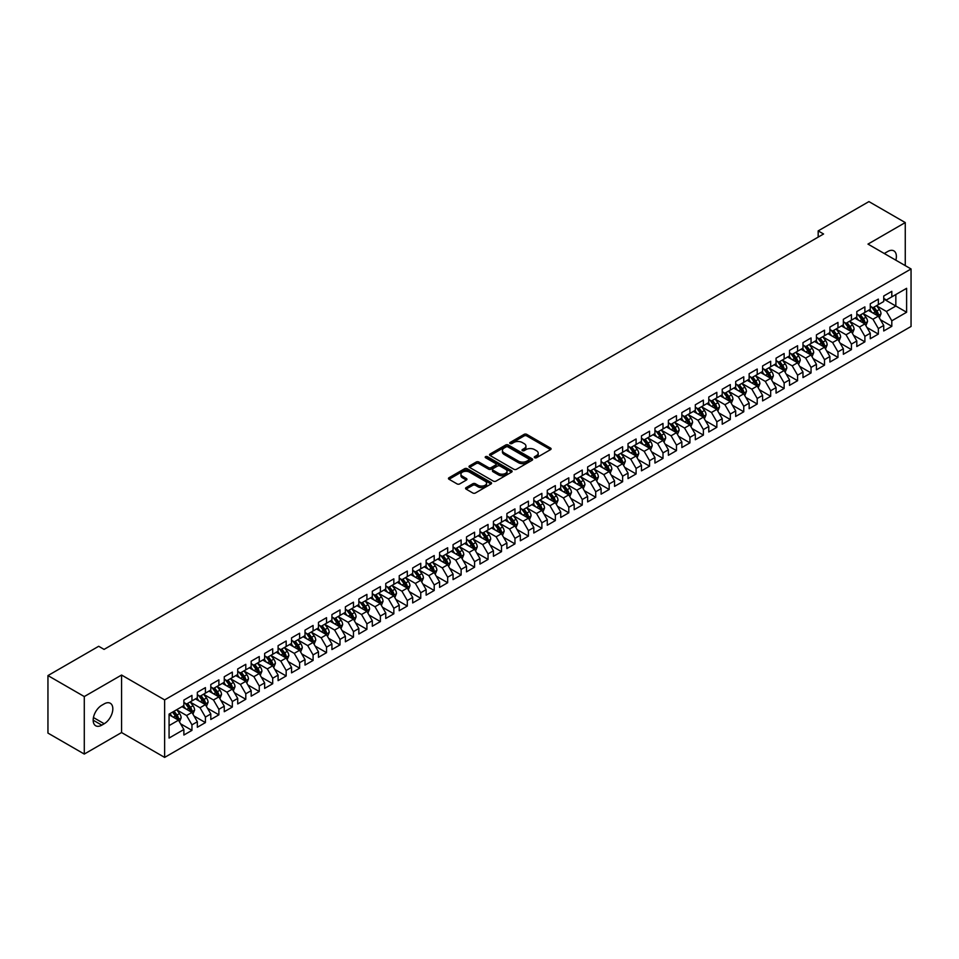 <?xml version="1.0" encoding="UTF-8"?>
<svg xmlns="http://www.w3.org/2000/svg" width="959" height="959" viewBox="0 0 959 959"><rect width="100%" height="100%" fill="white"/><g stroke="black" fill="none" stroke-linecap="round" stroke-linejoin="round"><path stroke-width="1.44" d="M534.654 457.731A1.307 0.755 0 0 0 536.501 457.731L550.538 449.627A1.87 1.079 0 0 0 551.089 448.86A1.87 1.079 0 0 0 550.538 448.093L526.755 434.367A1.87 1.079 0 0 0 524.117 434.367L510.08 442.471A1.307 0.755 0 0 0 511.926 443.537L513.748 442.495A5.982 3.452 0 0 1 522.199 442.495L524.177 443.633A5.982 3.452 0 0 1 525.928 446.079A5.982 3.452 0 0 1 524.177 448.512L522.367 449.567A1.307 0.755 0 0 0 524.213 450.634L526.035 449.579A5.982 3.452 0 0 1 534.487 449.579L536.465 450.73A5.982 3.452 0 0 1 538.215 453.163A5.982 3.452 0 0 1 536.465 455.609L534.654 456.664A1.307 0.755 0 0 0 534.654 457.731L534.654 456.664M466.122 487.604A1.87 1.079 0 0 0 465.571 488.371A1.87 1.079 0 0 0 466.122 489.126L472.787 492.986A1.87 1.079 0 0 0 475.436 492.986L491.02 483.983A1.87 1.079 0 0 0 491.571 483.216A1.87 1.079 0 0 0 491.02 482.461L467.249 468.723A1.87 1.079 0 0 0 464.6 468.723L449.016 477.726A1.87 1.079 0 0 0 448.464 478.493A1.87 1.079 0 0 0 449.016 479.248L457.071 483.911A1.87 1.079 0 0 0 459.709 483.911L466.386 480.051A1.87 1.079 0 0 0 466.937 479.296A1.87 1.079 0 0 0 466.386 478.529L462.394 476.227A4.999 2.889 0 0 1 460.931 474.178A4.999 2.889 0 0 1 464.012 471.516A4.999 2.889 0 0 1 469.454 472.14L485.11 481.178A4.999 2.889 0 0 1 486.573 483.216A4.999 2.889 0 0 1 483.492 485.889A4.999 2.889 0 0 1 478.05 485.266L475.436 483.756A1.87 1.079 0 0 0 472.787 483.756L466.122 487.604L466.122 489.126L472.787 485.302L472.787 483.756M84.284 696.558L84.284 754.062L121.565 732.544L121.565 675.04L84.284 696.558L47.95 675.58L98.693 646.282L104.075 649.399L823.565 233.996L818.183 230.891L818.183 237.101M121.565 675.04L164.636 699.902L911.05 268.964L911.05 326.468L164.636 757.406L164.636 699.902M905.26 265.619L905.26 222.572L867.979 244.101L911.05 268.964M905.26 222.572L868.926 201.594L818.183 230.891M513.88 469.263A1.87 1.079 0 0 0 516.517 469.263L532.113 460.26A1.87 1.079 0 0 0 532.653 459.505A1.87 1.079 0 0 0 532.113 458.738L508.33 445.012A1.87 1.079 0 0 0 505.693 445.012L490.097 454.003A1.87 1.079 0 0 0 489.546 454.77A1.87 1.079 0 0 0 490.097 455.537L513.88 469.263M486.069 458.006A1.307 0.755 0 0 1 487.388 458.198L511.543 472.14L495.983 481.118A1.87 1.079 0 0 1 493.334 481.118L469.55 467.393L469.55 465.87A1.87 1.079 0 0 0 469.011 466.625A1.87 1.079 0 0 0 469.55 467.393M469.55 465.87L476.227 462.022A1.87 1.079 0 0 1 478.865 462.022L488.515 467.584A1.87 1.079 0 0 0 491.152 467.584L495.575 465.031A1.87 1.079 0 0 0 496.127 464.264A1.87 1.079 0 0 0 495.575 463.509L485.542 457.707A1.307 0.755 0 0 1 487.388 456.64L511.567 470.593A1.87 1.079 0 0 1 512.118 471.36A1.87 1.079 0 0 1 511.567 472.128L511.567 470.593M883.73 299.04L895.838 306.029L895.838 294.533L906.615 288.311L891.81 296.858L891.81 291.344L883.73 296.007L883.73 301.522L878.348 304.626L878.348 299.112L870.269 303.775L870.269 309.289L864.886 312.406L864.886 306.88L856.807 311.543L856.807 317.057L851.424 320.174L851.424 314.648L843.357 319.311L843.357 324.837L837.974 327.942L837.974 322.428L829.895 327.091L829.895 332.605L824.512 335.71L824.512 330.196L816.433 334.859L816.433 340.373L811.05 343.478L811.05 337.964L802.983 342.627L802.983 348.141L797.588 351.258L797.588 345.731L789.521 350.395L789.521 355.909L784.138 359.026L784.138 353.499L776.059 358.163L776.059 363.689L770.676 366.794L770.676 361.279L762.597 365.942L762.597 371.457L757.214 374.561L757.214 369.047L749.147 373.71L749.147 379.225L743.764 382.329L743.764 376.815L735.685 381.478L735.685 386.992L730.302 390.097L730.302 384.583L722.223 389.246L722.223 394.76L716.841 397.877L716.841 392.351L708.773 397.014L708.773 402.54L703.379 405.645L703.379 400.131L695.311 404.794L695.311 410.308L689.929 413.413L689.929 407.899L681.849 412.562L681.849 418.076L676.467 421.181L676.467 415.667L668.387 420.33L668.387 425.844L663.005 428.949L663.005 423.434L654.937 428.098L654.937 433.612L649.555 436.729L649.555 431.202L641.475 435.865L641.475 441.392L636.093 444.497L636.093 438.982L628.013 443.645L628.013 449.16L622.631 452.264L622.631 446.75L614.551 451.413L614.551 456.928L609.169 460.032L609.169 454.518L601.101 459.181L601.101 464.695L595.719 467.8L595.719 462.286L587.639 466.949L587.639 472.463L582.257 475.58L582.257 470.054L574.177 474.717L574.177 480.243L568.795 483.348L568.795 477.834L560.727 482.497L560.727 488.011L555.345 491.116L555.345 485.602L547.265 490.265L547.265 495.779L541.883 498.884L541.883 493.37L533.803 498.033L533.803 503.547L528.421 506.652L528.421 501.137L520.341 505.801L520.341 511.315L514.959 514.432L514.959 508.905L506.891 513.568L506.891 519.095L501.509 522.199L501.509 516.685L493.429 521.348L493.429 526.863L488.047 529.967L488.047 524.453L479.968 529.116L479.968 534.631L474.585 537.735L474.585 532.221L466.518 536.884L466.518 542.398L461.123 545.503L461.123 539.989L453.056 544.652L453.056 550.166L447.673 553.283L447.673 547.757L439.594 552.42L439.594 557.946L434.211 561.051L434.211 555.537L426.132 560.188L426.132 565.714L420.749 568.819L420.749 563.305L412.682 567.968L412.682 573.482L407.299 576.587L407.299 571.073L399.22 575.736L399.22 581.25L393.837 584.355L393.837 578.84L385.758 583.504L385.758 589.018L380.375 592.135L380.375 586.608L372.308 591.271L372.308 596.798L366.913 599.902L366.913 594.388L358.846 599.039L358.846 604.566L353.463 607.67L353.463 602.156L345.384 606.819L345.384 612.333L340.001 615.438L340.001 609.924L331.922 614.587L331.922 620.101L326.539 623.206L326.539 617.692L318.472 622.355L318.472 627.869L313.09 630.986L313.09 625.46L305.01 630.123L305.01 635.637L299.628 638.754L299.628 633.24L291.548 637.891L291.548 643.417L286.166 646.522L286.166 641.008L278.098 645.671L278.098 651.185L272.704 654.29L272.704 648.775L264.636 653.439L264.636 658.953L259.254 662.058L259.254 656.543L251.174 661.207L251.174 666.721L245.792 669.838L245.792 664.311L237.712 668.974L237.712 674.489L232.33 677.605L232.33 672.091L224.262 676.742L224.262 682.269L218.88 685.373L218.88 679.859L210.8 684.522L210.8 690.036L205.418 693.141L205.418 687.627L197.338 692.29L197.338 697.804L191.956 700.909L191.956 695.395L183.876 700.058L183.876 705.572L169.072 714.119L169.072 738.058L183.876 729.511L178.494 720.185L169.072 714.743M906.615 288.311L906.615 312.25L891.81 320.797L886.416 311.471L876.658 305.837M880.434 319.743L891.81 326.312L891.81 320.797M891.81 326.312L883.73 330.975L883.73 325.461L878.348 328.565L872.966 319.239L863.208 313.605M866.972 327.51L878.348 334.08L878.348 328.565M878.348 334.08L870.269 338.743L870.269 333.229L864.886 336.333L859.504 327.007L849.746 321.373M853.51 335.29L864.886 341.848L864.886 336.333M864.886 341.848L856.807 346.511L856.807 340.996L851.424 344.101L846.042 334.775L836.284 329.141M840.06 343.058L851.424 349.615L851.424 344.101M851.424 349.615L843.357 354.279L843.357 348.764L837.974 351.869L832.592 342.555L822.834 336.921M826.598 350.826L837.974 357.395L837.974 351.869M837.974 357.395L829.895 362.058L829.895 356.532L824.512 359.649L819.13 350.323L809.372 344.689M813.136 358.594L824.512 365.163L824.512 359.649M824.512 365.163L816.433 369.826L816.433 364.312L811.05 367.417L805.668 358.091L795.91 352.456M799.686 366.362L811.05 372.931L811.05 367.417M811.05 372.931L802.983 377.594L802.983 372.08L797.588 375.185L792.206 365.858L782.448 360.224M786.224 374.13L797.588 380.699L797.588 375.185M797.588 380.699L789.521 385.362L789.521 379.848L784.138 382.953L778.756 373.626L768.998 367.992M772.762 381.91L784.138 388.467L784.138 382.953M784.138 388.467L776.059 393.13L776.059 387.616L770.676 390.721L765.294 381.406L755.536 375.772M759.3 389.678L770.676 396.247L770.676 390.721M770.676 396.247L762.597 400.91L762.597 395.384L757.214 398.5L751.832 389.174L742.074 383.54M745.85 397.446L757.214 404.015L757.214 398.5M757.214 404.015L749.147 408.678L749.147 403.152L743.764 406.268L738.382 396.942L728.624 391.308M732.388 405.213L743.764 411.783L743.764 406.268M743.764 411.783L735.685 416.446L735.685 410.932L730.302 414.036L724.92 404.71L715.162 399.076M718.926 412.981L730.302 419.551L730.302 414.036M730.302 419.551L722.223 424.214L722.223 418.699L716.841 421.804L711.458 412.478L701.7 406.844M705.464 420.761L716.841 427.318L716.841 421.804M716.841 427.318L708.773 431.982L708.773 426.467L703.379 429.572L697.996 420.258L688.238 414.624M692.014 428.529L703.379 435.098L703.379 429.572M703.379 435.098L695.311 439.749L695.311 434.235L689.929 437.352L684.546 428.026L674.788 422.392M678.552 436.297L689.929 442.866L689.929 437.352M689.929 442.866L681.849 447.529L681.849 442.003L676.467 445.12L671.084 435.794L661.326 430.159M665.09 444.065L676.467 450.634L676.467 445.12M676.467 450.634L668.387 455.297L668.387 449.783L663.005 452.888L657.622 443.561L647.864 437.927M651.64 451.833L663.005 458.402L663.005 452.888M663.005 458.402L654.937 463.065L654.937 457.551L649.555 460.656L644.16 451.329L634.402 445.695M638.179 459.613L649.555 466.17L649.555 460.656M649.555 466.17L641.475 470.833L641.475 465.319L636.093 468.424L630.71 459.097L620.952 453.475M624.717 467.381L636.093 473.95L636.093 468.424M636.093 473.95L628.013 478.601L628.013 473.087L622.631 476.203L617.248 466.877L607.491 461.243M611.255 475.149L622.631 481.718L622.631 476.203M622.631 481.718L614.551 486.381L614.551 480.855L609.169 483.971L603.786 474.645L594.029 469.011M597.805 482.916L609.169 489.486L609.169 483.971M609.169 489.486L601.101 494.149L601.101 488.634L595.719 491.739L590.336 482.413L580.579 476.779M584.343 490.684L595.719 497.253L595.719 491.739M595.719 497.253L587.639 501.917L587.639 496.402L582.257 499.507L576.874 490.181L567.117 484.547M570.881 498.464L582.257 505.021L582.257 499.507M582.257 505.021L574.177 509.685L574.177 504.17L568.795 507.275L563.413 497.949L553.655 492.327M557.431 506.232L568.795 512.801L568.795 507.275M568.795 512.801L560.727 517.452L560.727 511.938L555.345 515.055L549.951 505.729L540.193 500.095M543.969 514L555.345 520.569L555.345 515.055M555.345 520.569L547.265 525.232L547.265 519.706L541.883 522.823L536.501 513.497L526.743 507.862M530.507 521.768L541.883 528.337L541.883 522.823M541.883 528.337L533.803 533L533.803 527.486L528.421 530.591L523.039 521.264L513.281 515.63M517.045 529.536L528.421 536.105L528.421 530.591M528.421 536.105L520.341 540.768L520.341 535.254L514.959 538.359L509.577 529.032L499.819 523.398M503.595 537.316L514.959 543.873L514.959 538.359M514.959 543.873L506.891 548.536L506.891 543.022L501.509 546.127L496.127 536.8L486.369 531.178M490.133 545.084L501.509 551.653L501.509 546.127M501.509 551.653L493.429 556.304L493.429 550.79L488.047 553.894L482.665 544.58L472.907 538.946M476.671 552.852L488.047 559.421L488.047 553.894M488.047 559.421L479.968 564.084L479.968 558.558L474.585 561.674L469.203 552.348L459.445 546.714M463.221 560.619L474.585 567.189L474.585 561.674M474.585 567.189L466.518 571.852L466.518 566.337L461.123 569.442L455.741 560.116L445.983 554.482M449.759 568.387L461.123 574.956L461.123 569.442M461.123 574.956L453.056 579.62L453.056 574.105L447.673 577.21L442.291 567.884L432.533 562.25M436.297 576.167L447.673 582.724L447.673 577.21M447.673 582.724L439.594 587.388L439.594 581.873L434.211 584.978L428.829 575.652L419.071 570.018M422.835 583.935L434.211 590.504L434.211 584.978M434.211 590.504L426.132 595.155L426.132 589.641L420.749 592.746L415.367 583.432L405.609 577.798M409.385 591.703L420.749 598.272L420.749 592.746M420.749 598.272L412.682 602.935L412.682 597.409L407.299 600.526L401.917 591.2L392.159 585.565M395.923 599.471L407.299 606.04L407.299 600.526M407.299 606.04L399.22 610.703L399.22 605.189L393.837 608.294L388.455 598.967L378.697 593.333M382.461 607.239L393.837 613.808L393.837 608.294M393.837 613.808L385.758 618.471L385.758 612.957L380.375 616.062L374.993 606.735L365.235 601.101M368.999 615.019L380.375 621.576L380.375 616.062M380.375 621.576L372.308 626.239L372.308 620.725L366.913 623.829L361.531 614.503L351.773 608.869M355.549 622.787L366.913 629.344L366.913 623.829M366.913 629.344L358.846 634.007L358.846 628.493L353.463 631.597L348.081 622.283L338.323 616.649M342.087 630.554L353.463 637.124L353.463 631.597M353.463 637.124L345.384 641.787L345.384 636.261L340.001 639.377L334.619 630.051L324.861 624.417M328.625 638.322L340.001 644.892L340.001 639.377M340.001 644.892L331.922 649.555L331.922 644.04L326.539 647.145L321.157 637.819L311.399 632.185M315.175 646.09L326.539 652.659L326.539 647.145M326.539 652.659L318.472 657.323L318.472 651.808L313.09 654.913L307.695 645.587L297.937 639.953M301.713 653.87L313.09 660.427L313.09 654.913M313.09 660.427L305.01 665.09L305.01 659.576L299.628 662.681L294.245 653.355L284.487 647.721M288.251 661.638L299.628 668.195L299.628 662.681M299.628 668.195L291.548 672.858L291.548 667.344L286.166 670.449L280.783 661.135L271.025 655.5M274.789 669.406L286.166 675.975L286.166 670.449M286.166 675.975L278.098 680.638L278.098 675.112L272.704 678.229L267.321 668.903L257.563 663.268M261.339 677.174L272.704 683.743L272.704 678.229M272.704 683.743L264.636 688.406L264.636 682.892L259.254 685.997L253.871 676.67L244.113 671.036M247.878 684.942L259.254 691.511L259.254 685.997M259.254 691.511L251.174 696.174L251.174 690.66L245.792 693.765L240.409 684.438L230.651 678.804M234.416 692.722L245.792 699.279L245.792 693.765M245.792 699.279L237.712 703.942L237.712 698.428L232.33 701.532L226.947 692.206L217.19 686.572M220.966 700.49L232.33 707.047L232.33 701.532M232.33 707.047L224.262 711.71L224.262 706.196L218.88 709.3L213.485 699.986L203.728 694.352M207.504 708.257L218.88 714.827L218.88 709.3M218.88 714.827L210.8 719.49L210.8 713.964L205.418 717.08L200.035 707.754L190.278 702.12M194.042 716.025L205.418 722.595L205.418 717.08M205.418 722.595L197.338 727.258L197.338 721.743L191.956 724.848L186.573 715.522L176.816 709.888M180.58 723.793L191.956 730.362L191.956 724.848M191.956 730.362L183.876 735.026L183.876 729.511M183.876 702.467L186.573 704.026L191.956 700.909M169.072 725.627L178.494 720.185M197.338 694.7L200.035 696.246L205.418 693.141M186.573 715.522L191.956 712.417L181.994 706.663M197.338 721.743L191.956 712.417M210.8 686.932L213.485 688.478L218.88 685.373M200.035 707.754L205.418 704.637L195.456 698.895M210.8 713.964L205.418 704.637M224.262 679.152L226.947 680.71L232.33 677.605M213.485 699.986L218.88 696.869L208.918 691.127M224.262 706.196L218.88 696.869M237.712 671.384L240.409 672.942L245.792 669.838M226.947 692.206L232.33 689.101L222.368 683.347M237.712 698.428L232.33 689.101M251.174 663.616L253.871 665.174L259.254 662.058M240.409 684.438L245.792 681.334L235.83 675.58M251.174 690.66L245.792 681.334M264.636 655.848L267.321 657.394L272.704 654.29M253.871 676.67L259.254 673.566L249.292 667.812M264.636 682.892L259.254 673.566M278.098 648.08L280.783 649.627L286.166 646.522M267.321 668.903L272.704 665.798L262.754 660.044M278.098 675.112L272.704 665.798M291.548 640.3L294.245 641.859L299.628 638.754M280.783 661.135L286.166 658.018L276.204 652.276M291.548 667.344L286.166 658.018M305.01 632.532L307.695 634.091L313.09 630.986M294.245 653.355L299.628 650.25L289.666 644.496M305.01 659.576L299.628 650.25M318.472 624.765L321.157 626.323L326.539 623.206M307.695 645.587L313.09 642.482L303.128 636.728M318.472 651.808L313.09 642.482M331.922 616.997L334.619 618.543L340.001 615.438M321.157 637.819L326.539 634.714L316.578 628.96M331.922 644.04L326.539 634.714M345.384 609.229L348.081 610.775L353.463 607.67M334.619 630.051L340.001 626.946L330.04 621.192M345.384 636.261L340.001 626.946M358.846 601.449L361.531 603.007L366.913 599.902M348.081 622.283L353.463 619.166L343.502 613.424M358.846 628.493L353.463 619.166M372.308 593.681L374.993 595.239L380.375 592.135M361.531 614.503L366.913 611.398L356.964 605.644M372.308 620.725L366.913 611.398M385.758 585.913L388.455 587.471L393.837 584.355M374.993 606.735L380.375 603.631L370.414 597.877M385.758 612.957L380.375 603.631M399.22 578.145L401.917 579.692L407.299 576.587M388.455 598.967L393.837 595.863L383.876 590.109M399.22 605.189L393.837 595.863M412.682 570.377L415.367 571.924L420.749 568.819M401.917 591.2L407.299 588.095L397.338 582.341M412.682 597.409L407.299 588.095M426.132 562.597L428.829 564.156L434.211 561.051M415.367 583.432L420.749 580.315L410.788 574.573M426.132 589.641L420.749 580.315M439.594 554.829L442.291 556.388L447.673 553.283M428.829 575.652L434.211 572.547L424.25 566.793M439.594 581.873L434.211 572.547M453.056 547.062L455.741 548.62L461.123 545.503M442.291 567.884L447.673 564.779L437.712 559.025M453.056 574.105L447.673 564.779M466.518 539.294L469.203 540.852L474.585 537.735M455.741 560.116L461.123 557.011L451.174 551.257M466.518 566.337L461.123 557.011M479.968 531.526L482.665 533.072L488.047 529.967M469.203 552.348L474.585 549.243L464.624 543.489M479.968 558.558L474.585 549.243M493.429 523.746L496.127 525.304L501.509 522.199M482.665 544.58L488.047 541.463L478.085 535.721M493.429 550.79L488.047 541.463M506.891 515.978L509.577 517.536L514.959 514.432M496.127 536.8L501.509 533.695L491.547 527.941M506.891 543.022L501.509 533.695M520.341 508.21L523.039 509.768L528.421 506.652M509.577 529.032L514.959 525.928L505.009 520.174M520.341 535.254L514.959 525.928M533.803 500.442L536.501 502.001L541.883 498.884M523.039 521.264L528.421 518.16L518.459 512.406M533.803 527.486L528.421 518.16M547.265 492.674L549.951 494.221L555.345 491.116M536.501 513.497L541.883 510.392L531.921 504.638M547.265 519.706L541.883 510.392M560.727 484.894L563.413 486.453L568.795 483.348M549.951 505.729L555.345 502.612L545.383 496.87M560.727 511.938L555.345 502.612M574.177 477.126L576.874 478.685L582.257 475.58M563.413 497.949L568.795 494.844L558.833 489.102M574.177 504.17L568.795 494.844M587.639 469.359L590.336 470.917L595.719 467.8M576.874 490.181L582.257 487.076L572.295 481.322M587.639 496.402L582.257 487.076M601.101 461.591L603.786 463.149L609.169 460.032M590.336 482.413L595.719 479.308L585.757 473.554M601.101 488.634L595.719 479.308M614.551 453.823L617.248 455.369L622.631 452.264M603.786 474.645L609.169 471.54L599.219 465.786M614.551 480.855L609.169 471.54M628.013 446.055L630.71 447.601L636.093 444.497M617.248 466.877L622.631 463.76L612.669 458.018M628.013 473.087L622.631 463.76M641.475 438.275L644.16 439.833L649.555 436.729M630.71 459.097L636.093 455.993L626.131 450.251M641.475 465.319L636.093 455.993M654.937 430.507L657.622 432.065L663.005 428.949M644.16 451.329L649.555 448.225L639.593 442.471M654.937 457.551L649.555 448.225M668.387 422.739L671.084 424.298L676.467 421.181M657.622 443.561L663.005 440.457L653.043 434.703M668.387 449.783L663.005 440.457M681.849 414.971L684.546 416.518L689.929 413.413M671.084 435.794L676.467 432.689L666.505 426.935M681.849 442.003L676.467 432.689M695.311 407.203L697.996 408.75L703.379 405.645M684.546 428.026L689.929 424.909L679.967 419.167M695.311 434.235L689.929 424.909M708.773 399.423L711.458 400.982L716.841 397.877M697.996 420.258L703.379 417.141L693.429 411.399M708.773 426.467L703.379 417.141M722.223 391.656L724.92 393.214L730.302 390.097M711.458 412.478L716.841 409.373L706.879 403.619M722.223 418.699L716.841 409.373M735.685 383.888L738.382 385.446L743.764 382.329M724.92 404.71L730.302 401.605L720.341 395.851M735.685 410.932L730.302 401.605M749.147 376.12L751.832 377.666L757.214 374.561M738.382 396.942L743.764 393.837L733.803 388.083M749.147 403.152L743.764 393.837M762.597 368.352L765.294 369.898L770.676 366.794M751.832 389.174L757.214 386.057L747.253 380.315M762.597 395.384L757.214 386.057M776.059 360.572L778.756 362.13L784.138 359.026M765.294 381.406L770.676 378.29L760.715 372.548M776.059 387.616L770.676 378.29M789.521 352.804L792.206 354.362L797.588 351.258M778.756 373.626L784.138 370.522L774.177 364.768M789.521 379.848L784.138 370.522M802.983 345.036L805.668 346.595L811.05 343.478M792.206 365.858L797.588 362.754L787.639 357M802.983 372.08L797.588 362.754M816.433 337.268L819.13 338.815L824.512 335.71M805.668 358.091L811.05 354.986L801.089 349.232M816.433 364.312L811.05 354.986M829.895 329.5L832.592 331.047L837.974 327.942M819.13 350.323L824.512 347.206L814.551 341.464M829.895 356.532L824.512 347.206M843.357 321.721L846.042 323.279L851.424 320.174M832.592 342.555L837.974 339.438L828.013 333.696M843.357 348.764L837.974 339.438M856.807 313.953L859.504 315.511L864.886 312.406M846.042 334.775L851.424 331.67L841.475 325.916M856.807 340.996L851.424 331.67M870.269 306.185L872.966 307.743L878.348 304.626M859.504 327.007L864.886 323.902L854.925 318.148M870.269 333.229L864.886 323.902M883.73 298.417L886.416 299.963L891.81 296.858M872.966 319.239L878.348 316.134L868.386 310.38M883.73 325.461L878.348 316.134M47.95 675.58L47.95 733.084L84.284 754.062M121.565 732.544L164.636 757.406M886.416 311.471L895.838 306.029L906.615 312.25M895.85 260.189A12.179 7.037 120 0 0 893.86 250.874A12.179 7.037 120 0 0 887.77 251.486L885.349 252.876A12.179 7.037 120 0 0 884.33 253.536M101.786 705.261A12.179 7.037 120 0 0 93.826 716.001A12.179 7.037 120 0 0 95.696 725.759A12.179 7.037 120 0 0 101.786 725.16L104.207 723.757A12.179 7.037 120 0 0 112.167 713.028A12.179 7.037 120 0 0 110.297 703.259A12.179 7.037 120 0 0 104.207 703.87L101.786 705.261M535.17 457.911L536.465 457.167A5.982 3.452 0 0 0 538.215 454.722L538.215 453.163M525.928 446.079L525.928 447.625A5.982 3.452 0 0 1 524.177 450.071L522.883 450.814M550.538 448.093L550.538 449.627L526.755 435.925A1.87 1.079 0 0 0 524.117 435.925L510.608 443.729M532.077 460.272L508.33 446.558A1.87 1.079 0 0 0 505.693 446.558L490.121 455.549L490.097 454.003M528.805 460.032A1.307 0.755 0 0 0 528.805 458.965L507.934 446.918A1.307 0.755 0 0 0 506.088 446.918L504.17 448.021A5.982 3.452 0 0 0 502.42 450.466A5.982 3.452 0 0 0 504.17 452.9L518.435 461.135A5.982 3.452 0 0 0 526.887 461.135L528.805 460.032L528.805 461.591A1.307 0.755 0 0 0 529.188 461.051L529.188 459.505M502.42 450.466L502.42 452.013A5.982 3.452 0 0 0 504.17 454.458L504.17 452.9M528.805 461.591L526.887 462.694A5.982 3.452 0 0 1 518.435 462.694L504.17 454.458M469.586 467.405L476.227 463.569L476.227 462.022M496.127 464.264L496.127 465.822A1.87 1.079 0 0 1 495.575 466.589L491.152 469.143A1.87 1.079 0 0 1 488.515 469.143L478.865 463.569A1.87 1.079 0 0 0 476.227 463.569M498.524 473.362A4.999 2.889 0 0 0 503.966 473.986A4.999 2.889 0 0 0 507.047 471.325A4.999 2.889 0 0 0 505.585 469.287L500.071 466.098A1.87 1.079 0 0 0 497.433 466.098L493.01 468.651A1.87 1.079 0 0 0 492.458 469.419A1.87 1.079 0 0 0 493.01 470.174L498.524 473.362L498.524 474.921A4.999 2.889 0 0 0 503.966 475.544A4.999 2.889 0 0 0 507.047 472.871L507.047 471.325M492.458 469.419L492.458 470.965A1.87 1.079 0 0 0 493.01 471.732L493.01 470.174M498.524 474.921L493.01 471.732M486.573 483.216L486.573 484.774A4.999 2.889 0 0 1 483.492 487.436A4.999 2.889 0 0 1 478.05 486.812L475.436 485.302A1.87 1.079 0 0 0 472.787 485.302M460.931 474.178L460.931 475.736A4.999 2.889 0 0 0 462.394 477.774L462.394 476.227M466.386 478.529L466.386 480.051L462.394 477.774M491.02 482.461L491.02 483.983L467.249 470.282A1.87 1.079 0 0 0 464.6 470.282L449.04 479.272M879.343 317.861L881.009 313.785A5.047 2.913 -120 0 0 879.403 309.493L876.538 305.669M871.983 312.454L869.813 309.553M871.467 306.88L875.231 311.903A5.047 2.913 60 0 1 876.67 314.936L878.288 314.001A5.047 2.913 -120 0 0 876.838 310.968L873.985 307.144M872.354 307.383L875.879 312.095A2.565 1.486 60 0 1 876.346 312.886L878.288 314.001M865.881 325.628L867.547 321.553A5.047 2.913 -120 0 0 865.941 317.261L863.088 313.437M858.521 320.234L856.351 317.333M858.005 314.648L861.769 319.671A5.047 2.913 60 0 1 863.208 322.703L864.826 321.768A5.047 2.913 -120 0 0 863.388 318.736L860.523 314.924M858.892 315.151L862.429 319.874A2.565 1.486 60 0 1 862.896 320.654L864.826 321.768M852.419 333.396L854.097 329.321A5.047 2.913 -120 0 0 852.479 325.029L849.626 321.217M845.071 328.002L842.889 325.101M844.543 322.416L848.307 327.439A5.047 2.913 60 0 1 849.758 330.471L851.364 329.536A5.047 2.913 -120 0 0 849.926 326.504L847.073 322.692M845.43 322.931L848.967 327.642A2.565 1.486 60 0 1 849.434 328.422L851.364 329.536M838.969 341.164L840.635 337.088A5.047 2.913 -120 0 0 839.029 332.797L836.164 328.985M831.609 335.77L829.439 332.869M831.093 330.184L834.857 335.206A5.047 2.913 60 0 1 836.296 338.239L837.914 337.304A5.047 2.913 -120 0 0 836.464 334.271L833.611 330.459M831.98 330.699L835.505 335.41A2.565 1.486 60 0 1 835.972 336.189L837.914 337.304M825.507 348.932L827.173 344.868A5.047 2.913 -120 0 0 825.567 340.565L822.702 336.753M818.147 343.538L815.977 340.637M817.631 337.952L821.395 342.974A5.047 2.913 60 0 1 822.834 346.007L824.452 345.084A5.047 2.913 -120 0 0 823.014 342.051L820.149 338.227M818.518 338.467L822.055 343.178A2.565 1.486 60 0 1 822.51 343.957L824.452 345.084M812.045 356.712L813.711 352.636A5.047 2.913 -120 0 0 812.105 348.345L809.252 344.521M804.697 351.306L802.515 348.405M804.169 345.719L807.934 350.754A5.047 2.913 60 0 1 809.384 353.787L810.99 352.852A5.047 2.913 -120 0 0 809.552 349.819L806.687 345.995M805.057 346.235L808.593 350.946A2.565 1.486 60 0 1 809.06 351.737L810.99 352.852M798.595 364.48L800.262 360.404A5.047 2.913 -120 0 0 798.643 356.113L795.79 352.289M791.235 359.086L789.065 356.185M790.707 353.499L794.472 358.522A5.047 2.913 60 0 1 795.922 361.555L797.54 360.62A5.047 2.913 -120 0 0 796.09 357.587L793.237 353.775M791.595 354.003L795.131 358.726A2.565 1.486 60 0 1 795.598 359.505L797.54 360.62M785.133 372.248L786.8 368.172A5.047 2.913 -120 0 0 785.193 363.881L782.328 360.069M777.773 366.853L775.603 363.952M777.258 361.267L781.022 366.29A5.047 2.913 60 0 1 782.46 369.323L784.078 368.388A5.047 2.913 -120 0 0 782.628 365.355L779.775 361.543M778.145 361.783L781.669 366.494A2.565 1.486 60 0 1 782.136 367.273L784.078 368.388M771.671 380.016L773.338 375.94A5.047 2.913 -120 0 0 771.731 371.648L768.878 367.836M764.311 374.621L762.141 371.72M763.796 369.035L767.56 374.058A5.047 2.913 60 0 1 768.998 377.091L770.616 376.156A5.047 2.913 -120 0 0 769.178 373.123L766.313 369.311M764.683 369.551L768.219 374.262A2.565 1.486 60 0 1 768.686 375.041L770.616 376.156M758.209 387.784L759.888 383.72A5.047 2.913 -120 0 0 758.269 379.416L755.416 375.604M750.861 382.389L748.679 379.488M750.334 376.803L754.098 381.826A5.047 2.913 60 0 1 755.548 384.859L757.154 383.936A5.047 2.913 -120 0 0 755.716 380.903L752.851 377.079M751.221 377.319L754.757 382.03A2.565 1.486 60 0 1 755.224 382.809L757.154 383.936M744.759 395.564L746.426 391.488A5.047 2.913 -120 0 0 744.819 387.196L741.954 383.372M737.399 390.157L735.229 387.256M736.884 384.571L740.648 389.606A5.047 2.913 60 0 1 742.086 392.639L743.704 391.704A5.047 2.913 -120 0 0 742.254 388.671L739.401 384.847M737.771 385.086L741.295 389.798A2.565 1.486 60 0 1 741.763 390.589L743.704 391.704M731.297 403.331L732.964 399.256A5.047 2.913 -120 0 0 731.357 394.964L728.492 391.14M723.937 397.937L721.767 395.024M723.422 392.351L727.186 397.374A5.047 2.913 60 0 1 728.624 400.406L730.243 399.471A5.047 2.913 -120 0 0 728.804 396.439L725.939 392.627M724.309 392.854L727.833 397.577A2.565 1.486 60 0 1 728.301 398.357L730.243 399.471M717.835 411.099L719.502 407.024A5.047 2.913 -120 0 0 717.895 402.732L715.042 398.92M710.487 405.705L708.305 402.804M709.96 400.119L713.724 405.142A5.047 2.913 60 0 1 715.174 408.174L716.781 407.239A5.047 2.913 -120 0 0 715.342 404.207L712.477 400.394M710.847 400.634L714.383 405.345A2.565 1.486 60 0 1 714.851 406.125L716.781 407.239M704.385 418.867L706.052 414.791A5.047 2.913 -120 0 0 704.433 410.5L701.58 406.688M697.025 413.473L694.855 410.572M696.498 407.887L700.262 412.909A5.047 2.913 60 0 1 701.712 415.942L703.331 415.007A5.047 2.913 -120 0 0 701.88 411.974L699.027 408.162M697.385 408.402L700.921 413.113A2.565 1.486 60 0 1 701.389 413.892L703.331 415.007M690.924 426.635L692.59 422.571A5.047 2.913 -120 0 0 690.983 418.268L688.118 414.456M683.563 421.241L681.393 418.34M683.048 415.655L686.812 420.677A5.047 2.913 60 0 1 688.25 423.71L689.869 422.787A5.047 2.913 -120 0 0 688.418 419.754L685.565 415.93M683.935 416.17L687.459 420.881A2.565 1.486 60 0 1 687.927 421.66L689.869 422.787M677.462 434.415L679.128 430.339A5.047 2.913 -120 0 0 677.522 426.048L674.656 422.224M670.101 429.009L667.932 426.108M669.586 423.422L673.35 428.457A5.047 2.913 60 0 1 674.788 431.49L676.407 430.555A5.047 2.913 -120 0 0 674.968 427.522L672.103 423.698M670.473 423.938L674.009 428.649A2.565 1.486 60 0 1 674.477 429.44L676.407 430.555M664 442.183L665.678 438.107A5.047 2.913 -120 0 0 664.06 433.816L661.207 429.992M656.651 436.777L654.47 433.876M656.124 431.202L659.888 436.225A5.047 2.913 60 0 1 661.338 439.258L662.945 438.323A5.047 2.913 -120 0 0 661.506 435.29L658.641 431.478M657.011 431.706L660.547 436.429A2.565 1.486 60 0 1 661.015 437.208L662.945 438.323M650.55 449.951L652.216 445.875A5.047 2.913 -120 0 0 650.61 441.584L647.745 437.772M643.189 444.556L641.02 441.655M642.674 438.97L646.426 443.993A5.047 2.913 60 0 1 647.876 447.026L649.495 446.091A5.047 2.913 -120 0 0 648.044 443.058L645.191 439.246M643.561 439.486L647.085 444.197A2.565 1.486 60 0 1 647.553 444.976L649.495 446.091M637.088 457.719L638.754 453.643A5.047 2.913 -120 0 0 637.148 449.351L634.283 445.539M629.727 452.324L627.558 449.423M629.212 446.738L632.976 451.761A5.047 2.913 60 0 1 634.414 454.794L636.033 453.859A5.047 2.913 -120 0 0 634.594 450.826L631.729 447.014M630.099 447.254L633.623 451.965A2.565 1.486 60 0 1 634.091 452.744L636.033 453.859M623.626 465.487L625.292 461.423A5.047 2.913 -120 0 0 623.686 457.119L620.833 453.307M616.277 460.092L614.096 457.191M615.75 454.506L619.514 459.529A5.047 2.913 60 0 1 620.952 462.562L622.571 461.639A5.047 2.913 -120 0 0 621.132 458.606L618.267 454.782M616.637 455.022L620.173 459.733A2.565 1.486 60 0 1 620.641 460.512L622.571 461.639M610.164 473.267L611.842 469.191A5.047 2.913 -120 0 0 610.224 464.899L607.371 461.075M602.815 467.86L600.646 464.959M602.288 462.274L606.052 467.297A5.047 2.913 60 0 1 607.503 470.342L609.121 469.407A5.047 2.913 -120 0 0 607.67 466.374L604.817 462.55M603.175 462.789L606.711 467.501A2.565 1.486 60 0 1 607.179 468.28L609.121 469.407M596.714 481.034L598.38 476.959A5.047 2.913 -120 0 0 596.774 472.667L593.909 468.843M589.353 475.628L587.184 472.727M588.838 470.054L592.602 475.077A5.047 2.913 60 0 1 594.041 478.109L595.659 477.174A5.047 2.913 -120 0 0 594.208 474.142L591.355 470.33M589.725 470.557L593.249 475.28A2.565 1.486 60 0 1 593.717 476.06L595.659 477.174M583.252 488.802L584.918 484.727A5.047 2.913 -120 0 0 583.312 480.435L580.447 476.623M575.891 483.408L573.722 480.507M575.376 477.822L579.14 482.845A5.047 2.913 60 0 1 580.579 485.877L582.197 484.942A5.047 2.913 -120 0 0 580.758 481.909L577.893 478.097M576.263 478.337L579.799 483.048A2.565 1.486 60 0 1 580.267 483.827L582.197 484.942M569.79 496.57L571.456 492.494A5.047 2.913 -120 0 0 569.85 488.203L566.997 484.391M562.442 491.176L560.26 488.275M561.914 485.59L565.678 490.612A5.047 2.913 60 0 1 567.129 493.645L568.735 492.71A5.047 2.913 -120 0 0 567.296 489.677L564.431 485.865M562.801 486.105L566.337 490.816A2.565 1.486 60 0 1 566.805 491.595L568.735 492.71M556.34 504.338L558.006 500.274A5.047 2.913 -120 0 0 556.4 495.971L553.535 492.159M548.98 498.944L546.81 496.043M548.464 493.358L552.216 498.38A5.047 2.913 60 0 1 553.667 501.413L555.285 500.49A5.047 2.913 -120 0 0 553.834 497.445L550.981 493.633M549.351 493.873L552.875 498.584A2.565 1.486 60 0 1 553.343 499.363L555.285 500.49M542.878 512.106L544.544 508.042A5.047 2.913 -120 0 0 542.938 503.751L540.073 499.927M535.518 506.712L533.348 503.811M535.002 501.125L538.766 506.148A5.047 2.913 60 0 1 540.205 509.193L541.823 508.258A5.047 2.913 -120 0 0 540.373 505.225L537.519 501.401M535.889 501.641L539.414 506.352A2.565 1.486 60 0 1 539.881 507.131L541.823 508.258M529.416 519.886L531.082 515.81A5.047 2.913 -120 0 0 529.476 511.519L526.623 507.695M522.056 514.48L519.886 511.579M521.54 508.905L525.304 513.928A5.047 2.913 60 0 1 526.743 516.961L528.361 516.026A5.047 2.913 -120 0 0 526.923 512.993L524.058 509.169M522.427 509.409L525.964 514.132A2.565 1.486 60 0 1 526.431 514.911L528.361 516.026M515.954 527.654L517.632 523.578A5.047 2.913 -120 0 0 516.014 519.287L513.161 515.474M508.606 522.259L506.424 519.358M508.078 516.673L511.842 521.696A5.047 2.913 60 0 1 513.293 524.729L514.899 523.794A5.047 2.913 -120 0 0 513.461 520.761L510.608 516.949M508.965 517.189L512.502 521.9A2.565 1.486 60 0 1 512.969 522.679L514.899 523.794M502.504 535.422L504.17 531.346A5.047 2.913 -120 0 0 502.564 527.054L499.699 523.242M495.144 530.027L492.974 527.126M494.628 524.441L498.392 529.464A5.047 2.913 60 0 1 499.831 532.497L501.449 531.562A5.047 2.913 -120 0 0 499.999 528.529L497.146 524.717M495.515 524.957L499.04 529.668A2.565 1.486 60 0 1 499.507 530.447L501.449 531.562M489.042 543.19L490.708 539.126A5.047 2.913 -120 0 0 489.102 534.822L486.237 531.01M481.682 537.795L479.512 534.894M481.166 532.209L484.93 537.232A5.047 2.913 60 0 1 486.369 540.265L487.987 539.342A5.047 2.913 -120 0 0 486.549 536.297L483.684 532.485M482.053 532.724L485.59 537.436A2.565 1.486 60 0 1 486.045 538.215L487.987 539.342M475.58 550.957L477.246 546.894A5.047 2.913 -120 0 0 475.64 542.602L472.787 538.778M468.232 545.563L466.05 542.662M467.704 539.977L471.468 545A5.047 2.913 60 0 1 472.919 548.045L474.525 547.109A5.047 2.913 -120 0 0 473.087 544.077L470.222 540.253M468.591 540.492L472.128 545.203A2.565 1.486 60 0 1 472.595 545.983L474.525 547.109M462.13 558.737L463.796 554.662A5.047 2.913 -120 0 0 462.178 550.37L459.325 546.546M454.77 553.331L452.6 550.43M454.254 547.757L458.006 552.78A5.047 2.913 60 0 1 459.457 555.812L461.075 554.877A5.047 2.913 -120 0 0 459.625 551.845L456.772 548.021M455.141 548.26L458.666 552.983A2.565 1.486 60 0 1 459.133 553.763L461.075 554.877M448.668 566.505L450.334 562.43A5.047 2.913 -120 0 0 448.728 558.138L445.863 554.326M441.308 561.111L439.138 558.21M440.792 555.525L444.556 560.547A5.047 2.913 60 0 1 445.995 563.58L447.613 562.645A5.047 2.913 -120 0 0 446.163 559.612L443.31 555.8M441.679 556.04L445.204 560.751A2.565 1.486 60 0 1 445.671 561.53L447.613 562.645M435.206 574.273L436.872 570.197A5.047 2.913 -120 0 0 435.266 565.906L432.413 562.094M427.846 568.879L425.676 565.978M427.33 563.293L431.094 568.315A5.047 2.913 60 0 1 432.533 571.348L434.151 570.413A5.047 2.913 -120 0 0 432.713 567.38L429.848 563.568M428.217 563.808L431.754 568.519A2.565 1.486 60 0 1 432.221 569.298L434.151 570.413M421.744 582.041L423.422 577.977A5.047 2.913 -120 0 0 421.804 573.674L418.951 569.862M414.396 576.647L412.214 573.746M413.868 571.061L417.633 576.083A5.047 2.913 60 0 1 419.083 579.116L420.689 578.193A5.047 2.913 -120 0 0 419.251 575.148L416.386 571.336M414.756 571.576L418.292 576.287A2.565 1.486 60 0 1 418.759 577.066L420.689 578.193M408.294 589.809L409.961 585.745A5.047 2.913 -120 0 0 408.354 581.442L405.489 577.63M400.934 584.415L398.764 581.514M400.418 578.828L404.183 583.851A5.047 2.913 60 0 1 405.621 586.884L407.239 585.961A5.047 2.913 -120 0 0 405.789 582.928L402.936 579.104M401.306 579.344L404.83 584.055A2.565 1.486 60 0 1 405.297 584.834L407.239 585.961M394.832 597.589L396.499 593.513A5.047 2.913 -120 0 0 394.892 589.222L392.027 585.398M387.472 592.183L385.302 589.282M386.957 586.608L390.721 591.631A5.047 2.913 60 0 1 392.159 594.664L393.777 593.729A5.047 2.913 -120 0 0 392.339 590.696L389.474 586.872M387.844 587.112L391.368 591.835A2.565 1.486 60 0 1 391.835 592.614L393.777 593.729M381.37 605.357L383.037 601.281A5.047 2.913 -120 0 0 381.43 596.989L378.577 593.165M374.022 599.962L371.84 597.061M373.495 594.376L377.259 599.399A5.047 2.913 60 0 1 378.709 602.432L380.315 601.497A5.047 2.913 -120 0 0 378.877 598.464L376.012 594.652M374.382 594.88L377.918 599.603A2.565 1.486 60 0 1 378.385 600.382L380.315 601.497M367.92 613.125L369.587 609.049A5.047 2.913 -120 0 0 367.968 604.757L365.115 600.945M360.56 607.73L358.39 604.829M360.033 602.144L363.797 607.167A5.047 2.913 60 0 1 365.247 610.2L366.865 609.265A5.047 2.913 -120 0 0 365.415 606.232L362.562 602.42M360.92 602.66L364.456 607.371A2.565 1.486 60 0 1 364.923 608.15L366.865 609.265M354.458 620.893L356.125 616.829A5.047 2.913 -120 0 0 354.518 612.525L351.653 608.713M347.098 615.498L344.928 612.597M346.583 609.912L350.347 614.935A5.047 2.913 60 0 1 351.785 617.968L353.403 617.033A5.047 2.913 -120 0 0 351.953 614L349.1 610.188M347.47 610.427L350.994 615.139A2.565 1.486 60 0 1 351.462 615.918L353.403 617.033M340.996 628.66L342.663 624.597A5.047 2.913 -120 0 0 341.056 620.293L338.191 616.481M333.636 623.266L331.466 620.365M333.121 617.68L336.885 622.703A5.047 2.913 60 0 1 338.323 625.736L339.942 624.812A5.047 2.913 -120 0 0 338.503 621.78L335.638 617.956M334.008 618.195L337.544 622.906A2.565 1.486 60 0 1 338.012 623.686L339.942 624.812M327.534 636.44L329.213 632.365A5.047 2.913 -120 0 0 327.594 628.073L324.741 624.249M320.186 631.034L318.004 628.133M319.659 625.46L323.423 630.483A5.047 2.913 60 0 1 324.873 633.515L326.48 632.58A5.047 2.913 -120 0 0 325.041 629.548L322.176 625.724M320.546 625.963L324.082 630.686A2.565 1.486 60 0 1 324.55 631.466L326.48 632.58M314.084 644.208L315.751 640.132A5.047 2.913 -120 0 0 314.144 635.841L311.279 632.017M306.724 638.814L304.554 635.913M306.209 633.228L309.973 638.25A5.047 2.913 60 0 1 311.411 641.283L313.03 640.348A5.047 2.913 -120 0 0 311.579 637.315L308.726 633.503M307.096 633.731L310.62 638.454A2.565 1.486 60 0 1 311.088 639.233L313.03 640.348M300.623 651.976L302.289 647.9A5.047 2.913 -120 0 0 300.682 643.609L297.817 639.797M293.262 646.582L291.092 643.681M292.747 640.996L296.511 646.018A5.047 2.913 60 0 1 297.949 649.051L299.568 648.116A5.047 2.913 -120 0 0 298.129 645.083L295.264 641.271M293.634 641.511L297.158 646.222A2.565 1.486 60 0 1 297.626 647.001L299.568 648.116M287.161 659.744L288.827 655.68A5.047 2.913 -120 0 0 287.221 651.377L284.367 647.565M279.812 654.35L277.63 651.449M279.285 648.764L283.049 653.786A5.047 2.913 60 0 1 284.499 656.819L286.106 655.884A5.047 2.913 -120 0 0 284.667 652.851L281.802 649.039M280.172 649.279L283.708 653.99A2.565 1.486 60 0 1 284.176 654.769L286.106 655.884M273.699 667.512L275.377 663.448A5.047 2.913 -120 0 0 273.759 659.145L270.906 655.333M266.35 662.118L264.181 659.217M265.823 656.531L269.587 661.554A5.047 2.913 60 0 1 271.037 664.587L272.656 663.664A5.047 2.913 -120 0 0 271.205 660.631L268.352 656.807M266.71 657.047L270.246 661.758A2.565 1.486 60 0 1 270.714 662.537L272.656 663.664M260.249 675.292L261.915 671.216A5.047 2.913 -120 0 0 260.309 666.925L257.444 663.101M252.888 669.885L250.719 666.984M252.373 664.311L256.137 669.334A5.047 2.913 60 0 1 257.575 672.367L259.194 671.432A5.047 2.913 -120 0 0 257.743 668.399L254.89 664.575M253.26 664.815L256.784 669.526A2.565 1.486 60 0 1 257.252 670.317L259.194 671.432M246.787 683.06L248.453 678.984A5.047 2.913 -120 0 0 246.847 674.692L243.982 670.868M239.426 677.665L237.257 674.764M238.911 672.079L242.675 677.102A5.047 2.913 60 0 1 244.113 680.135L245.732 679.2A5.047 2.913 -120 0 0 244.293 676.167L241.428 672.355M239.798 672.583L243.334 677.306A2.565 1.486 60 0 1 243.802 678.085L245.732 679.2M233.325 690.828L235.003 686.752A5.047 2.913 -120 0 0 233.385 682.46L230.532 678.648M225.976 685.433L223.795 682.532M225.449 679.847L229.213 684.87A5.047 2.913 60 0 1 230.663 687.903L232.27 686.968A5.047 2.913 -120 0 0 230.831 683.935L227.966 680.123M226.336 680.363L229.872 685.074A2.565 1.486 60 0 1 230.34 685.853L232.27 686.968M219.875 698.596L221.541 694.532A5.047 2.913 -120 0 0 219.935 690.228L217.07 686.416M212.514 693.201L210.345 690.3M211.999 687.615L215.751 692.638A5.047 2.913 60 0 1 217.202 695.671L218.82 694.736A5.047 2.913 -120 0 0 217.369 691.703L214.516 687.891M212.886 688.13L216.41 692.842A2.565 1.486 60 0 1 216.878 693.621L218.82 694.736M206.413 706.363L208.079 702.3A5.047 2.913 -120 0 0 206.473 697.996L203.608 694.184M199.052 700.969L196.883 698.068M198.537 695.383L202.301 700.406A5.047 2.913 60 0 1 203.74 703.438L205.358 702.515A5.047 2.913 -120 0 0 203.907 699.483L201.054 695.659M199.424 695.898L202.948 700.609A2.565 1.486 60 0 1 203.416 701.389L205.358 702.515M192.951 714.143L194.617 710.068A5.047 2.913 -120 0 0 193.011 705.776L190.158 701.952M185.602 708.737L183.421 705.836M185.075 703.163L188.839 708.186A5.047 2.913 60 0 1 190.278 711.218L191.896 710.283A5.047 2.913 -120 0 0 190.457 707.251L187.592 703.426M185.962 703.666L189.498 708.377A2.565 1.486 60 0 1 189.966 709.169L191.896 710.283M179.489 721.911L181.167 717.835A5.047 2.913 -120 0 0 179.549 713.544L176.696 709.72M172.141 716.517L169.959 713.616M172.524 712.129L175.377 715.953A5.047 2.913 60 0 1 176.828 718.986L178.434 718.051A5.047 2.913 -120 0 0 176.995 715.018L174.142 711.206M172.872 711.926L176.036 716.157A2.565 1.486 60 0 1 176.504 716.936L178.434 718.051M536.465 457.167L536.465 455.609M522.367 450.634L522.367 449.567M524.177 450.071L524.177 448.512M510.08 443.537L510.08 442.471M524.117 435.925L524.117 434.367M526.755 435.925L526.755 434.367M505.693 446.558L505.693 445.012M508.33 446.558L508.33 445.012M532.113 460.26L532.113 458.738M518.435 462.694L518.435 461.135M526.887 462.694L526.887 461.135M478.865 463.569L478.865 462.022M488.515 469.143L488.515 467.584M491.152 469.143L491.152 467.584M495.575 466.589L495.575 465.031M487.388 458.198L487.388 456.64M475.436 485.302L475.436 483.756M478.05 486.812L478.05 485.266M449.016 479.248L449.016 477.726M464.6 470.282L464.6 468.723M467.249 470.282L467.249 468.723M93.167 720.185L101.786 725.16M93.443 717.548L104.207 723.757M877.713 315.763L880.973 313.881M876.838 310.968L879.403 309.493M873.122 313.113L875.231 311.903M864.251 323.531L867.523 321.649M863.388 318.736L865.941 317.261M859.66 320.881L861.769 319.671M850.801 331.311L854.061 329.416M849.926 326.504L852.479 325.029M846.21 328.649L848.307 327.439M837.339 339.078L840.599 337.196M836.464 334.271L839.029 332.797M832.748 336.429L834.857 335.206M823.877 346.846L827.137 344.964M823.014 342.051L825.567 340.565M819.286 344.197L821.395 342.974M810.415 354.614L813.688 352.732M809.552 349.819L812.105 348.345M805.824 351.965L807.934 350.754M796.965 362.382L800.226 360.5M796.09 357.587L798.643 356.113M792.374 359.733L794.472 358.522M783.503 370.162L786.764 368.268M782.628 365.355L785.193 363.881M778.912 367.501L781.022 366.29M770.041 377.93L773.314 376.048M769.178 373.123L771.731 371.648M765.45 375.281L767.56 374.058M756.591 385.698L759.852 383.816M755.716 380.903L758.269 379.416M751.988 383.049L754.098 381.826M743.129 393.466L746.39 391.584M742.254 388.671L744.819 387.196M738.538 390.816L740.648 389.606M729.667 401.234L732.928 399.352M728.804 396.439L731.357 394.964M725.076 398.584L727.186 397.374M716.205 409.013L719.478 407.119M715.342 404.207L717.895 402.732M711.614 406.352L713.724 405.142M702.755 416.781L706.016 414.899M701.88 411.974L704.433 410.5M698.164 414.132L700.262 412.909M689.293 424.549L692.554 422.667M688.418 419.754L690.983 418.268M684.702 421.9L686.812 420.677M675.831 432.317L679.092 430.435M674.968 427.522L677.522 426.048M671.24 429.668L673.35 428.457M662.381 440.085L665.642 438.203M661.506 435.29L664.06 433.816M657.778 437.436L659.888 436.225M648.919 447.865L652.18 445.971M648.044 443.058L650.61 441.584M644.328 445.204L646.426 443.993M635.457 455.633L638.718 453.751M634.594 450.826L637.148 449.351M630.866 452.984L632.976 451.761M621.995 463.401L625.268 461.519M621.132 458.606L623.686 457.119M617.404 460.752L619.514 459.529M608.545 471.169L611.806 469.287M607.67 466.374L610.224 464.899M603.954 468.519L606.052 467.297M595.083 478.937L598.344 477.055M594.208 474.142L596.774 472.667M590.492 476.287L592.602 475.077M581.622 486.716L584.882 484.822M580.758 481.909L583.312 480.435M577.03 484.055L579.14 482.845M568.16 494.484L571.432 492.602M567.296 489.677L569.85 488.203M563.568 491.835L565.678 490.612M554.71 502.252L557.97 500.37M553.834 497.445L556.4 495.971M550.118 499.603L552.216 498.38M541.248 510.02L544.508 508.138M540.373 505.225L542.938 503.751M536.656 507.371L538.766 506.148M527.786 517.788L531.058 515.906M526.923 512.993L529.476 511.519M523.194 515.139L525.304 513.928M514.336 525.568L517.596 523.674M513.461 520.761L516.014 519.287M509.744 522.907L511.842 521.696M500.874 533.336L504.134 531.454M499.999 528.529L502.564 527.054M496.282 530.687L498.392 529.464M487.412 541.104L490.672 539.222M486.549 536.297L489.102 534.822M482.821 538.455L484.93 537.232M473.95 548.872L477.222 546.99M473.087 544.077L475.64 542.602M469.359 546.222L471.468 545M460.5 556.64L463.76 554.758M459.625 551.845L462.178 550.37M455.909 553.99L458.006 552.78M447.038 564.407L450.298 562.525M446.163 559.612L448.728 558.138M442.447 561.758L444.556 560.547M433.576 572.187L436.848 570.305M432.713 567.38L435.266 565.906M428.985 569.538L431.094 568.315M420.126 579.955L423.387 578.073M419.251 575.148L421.804 573.674M415.523 577.306L417.633 576.083M406.664 587.723L409.925 585.841M405.789 582.928L408.354 581.442M402.073 585.074L404.183 583.851M393.202 595.491L396.463 593.609M392.339 590.696L394.892 589.222M388.611 592.842L390.721 591.631M379.74 603.259L383.013 601.377M378.877 598.464L381.43 596.989M375.149 600.61L377.259 599.399M366.29 611.039L369.551 609.145M365.415 606.232L367.968 604.757M361.699 608.39L363.797 607.167M352.828 618.807L356.089 616.925M351.953 614L354.518 612.525M348.237 616.158L350.347 614.935M339.366 626.575L342.639 624.693M338.503 621.78L341.056 620.293M334.775 623.925L336.885 622.703M325.916 634.343L329.177 632.461M325.041 629.548L327.594 628.073M321.313 631.693L323.423 630.483M312.454 642.11L315.715 640.228M311.579 637.315L314.144 635.841M307.863 639.461L309.973 638.25M298.992 649.89L302.253 647.996M298.129 645.083L300.682 643.609M294.401 647.229L296.511 646.018M285.53 657.658L288.803 655.776M284.667 652.851L287.221 651.377M280.939 655.009L283.049 653.786M272.08 665.426L275.341 663.544M271.205 660.631L273.759 659.145M267.489 662.777L269.587 661.554M258.618 673.194L261.879 671.312M257.743 668.399L260.309 666.925M254.027 670.545L256.137 669.334M245.156 680.962L248.417 679.08M244.293 676.167L246.847 674.692M240.565 678.313L242.675 677.102M231.694 688.742L234.967 686.848M230.831 683.935L233.385 682.46M227.103 686.081L229.213 684.87M218.244 696.51L221.505 694.628M217.369 691.703L219.935 690.228M213.653 693.86L215.751 692.638M204.782 704.278L208.043 702.396M203.907 699.483L206.473 697.996M200.191 701.628L202.301 700.406M191.32 712.046L194.593 710.163M190.457 707.251L193.011 705.776M186.729 709.396L188.839 708.186M177.871 719.813L181.131 717.931M176.995 715.018L179.549 713.544M173.279 717.164L175.377 715.953"/></g></svg>
